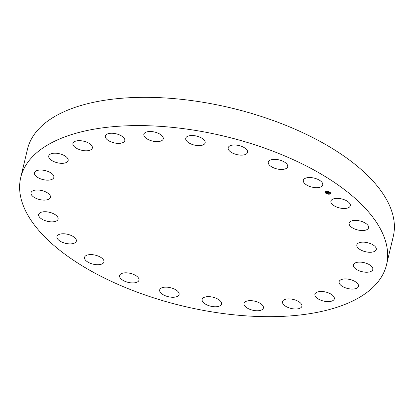 <?xml version="1.0" encoding="UTF-8"?>
<svg xmlns="http://www.w3.org/2000/svg" width="414" height="414" viewBox="0 0 414 414"><rect width="100%" height="100%" fill="white"/><g stroke="black" fill="none" stroke-linecap="round" stroke-linejoin="round"><path stroke-width="0.62" d="M330.884 201.985A9.972 4.637 13.4 0 1 330.915 201.121A9.972 4.637 13.4 0 1 340.794 198.73A9.972 4.637 13.4 0 1 350.347 204.878A9.972 4.637 13.4 0 1 350.316 205.742A9.972 4.637 13.4 0 1 340.437 208.133A9.972 4.637 13.4 0 1 330.884 201.985M20.726 177.559L27.459 149.294A188.028 87.401 13.4 0 1 196.785 101.301A188.028 87.401 13.4 0 1 393.274 236.441L386.541 264.706A188.028 87.401 13.4 0 1 217.215 312.699A188.028 87.401 13.4 0 1 20.726 177.559A188.028 87.401 13.4 0 1 190.052 129.566A188.028 87.401 13.4 0 1 386.541 264.706M57.986 219.451A9.972 4.637 13.4 0 1 46.948 221.211A9.972 4.637 13.4 0 1 38.699 214.488A9.972 4.637 13.4 0 1 38.812 214.141A9.972 4.637 13.4 0 1 49.846 212.382A9.972 4.637 13.4 0 1 58.095 219.109A9.972 4.637 13.4 0 1 57.986 219.451M357.753 243.53A9.972 4.637 13.4 0 1 369.236 243.158A9.972 4.637 13.4 0 1 376.243 249.523A9.972 4.637 13.4 0 1 375.332 250.889A9.972 4.637 13.4 0 1 363.844 251.267A9.972 4.637 13.4 0 1 356.842 244.902A9.972 4.637 13.4 0 1 357.753 243.53M49.514 198.736A9.972 4.637 13.4 0 1 38.026 199.108A9.972 4.637 13.4 0 1 31.024 192.743A9.972 4.637 13.4 0 1 31.935 191.377A9.972 4.637 13.4 0 1 43.423 191.004A9.972 4.637 13.4 0 1 50.425 197.369A9.972 4.637 13.4 0 1 49.514 198.736M355.719 262.719A9.972 4.637 13.4 0 1 367.011 263.552A9.972 4.637 13.4 0 1 372.812 269.488A9.972 4.637 13.4 0 1 370.504 271.631A9.972 4.637 13.4 0 1 359.212 270.797A9.972 4.637 13.4 0 1 353.411 264.862A9.972 4.637 13.4 0 1 355.719 262.719M51.543 179.547A9.972 4.637 13.4 0 1 40.256 178.713A9.972 4.637 13.4 0 1 34.455 172.783A9.972 4.637 13.4 0 1 36.763 170.635A9.972 4.637 13.4 0 1 48.05 171.468A9.972 4.637 13.4 0 1 53.851 177.404A9.972 4.637 13.4 0 1 51.543 179.547M343.325 279.072A9.972 4.637 13.4 0 1 353.846 280.873A9.972 4.637 13.4 0 1 358.514 286.312A9.972 4.637 13.4 0 1 354.306 288.931A9.972 4.637 13.4 0 1 343.78 287.13A9.972 4.637 13.4 0 1 339.113 281.691A9.972 4.637 13.4 0 1 343.325 279.072M63.942 163.194A9.972 4.637 13.4 0 1 53.416 161.393A9.972 4.637 13.4 0 1 48.754 155.954A9.972 4.637 13.4 0 1 52.961 153.335A9.972 4.637 13.4 0 1 63.482 155.136A9.972 4.637 13.4 0 1 68.15 160.575A9.972 4.637 13.4 0 1 63.942 163.194M321.409 291.477A9.972 4.637 13.4 0 1 334.321 298.851A9.972 4.637 13.4 0 1 327.836 301.609A9.972 4.637 13.4 0 1 314.925 294.23A9.972 4.637 13.4 0 1 321.409 291.477M85.858 150.789A9.972 4.637 13.4 0 1 72.942 143.415A9.972 4.637 13.4 0 1 79.426 140.662A9.972 4.637 13.4 0 1 92.343 148.036A9.972 4.637 13.4 0 1 85.858 150.789M291.466 299.089A9.972 4.637 13.4 0 1 301.889 306.256A9.972 4.637 13.4 0 1 292.905 308.803A9.972 4.637 13.4 0 1 282.488 301.635A9.972 4.637 13.4 0 1 291.466 299.089M115.801 143.177A9.972 4.637 13.4 0 1 105.379 136.009A9.972 4.637 13.4 0 1 114.357 133.463A9.972 4.637 13.4 0 1 124.78 140.631A9.972 4.637 13.4 0 1 115.801 143.177M255.536 301.387A9.972 4.637 13.4 0 1 263.413 308.016A9.972 4.637 13.4 0 1 251.893 310.019A9.972 4.637 13.4 0 1 244.017 303.395A9.972 4.637 13.4 0 1 255.536 301.387M151.726 140.879A9.972 4.637 13.4 0 1 143.849 134.25A9.972 4.637 13.4 0 1 155.374 132.247A9.972 4.637 13.4 0 1 163.251 138.871A9.972 4.637 13.4 0 1 151.726 140.879M216.072 298.22A9.972 4.637 13.4 0 1 221.531 304.011A9.972 4.637 13.4 0 1 207.59 305.185A9.972 4.637 13.4 0 1 202.13 299.389A9.972 4.637 13.4 0 1 216.072 298.22M191.19 144.046A9.972 4.637 13.4 0 1 185.736 138.255A9.972 4.637 13.4 0 1 199.677 137.086A9.972 4.637 13.4 0 1 205.137 142.877A9.972 4.637 13.4 0 1 191.19 144.046M175.759 289.795A9.972 4.637 13.4 0 1 179.086 294.52A9.972 4.637 13.4 0 1 172.959 297.273A9.972 4.637 13.4 0 1 163.012 294.618A9.972 4.637 13.4 0 1 159.69 289.893A9.972 4.637 13.4 0 1 165.817 287.14A9.972 4.637 13.4 0 1 175.759 289.795M231.504 152.471A9.972 4.637 13.4 0 1 228.176 147.751A9.972 4.637 13.4 0 1 234.308 144.993A9.972 4.637 13.4 0 1 244.25 147.648A9.972 4.637 13.4 0 1 247.577 152.373A9.972 4.637 13.4 0 1 241.45 155.126A9.972 4.637 13.4 0 1 231.504 152.471M137.344 276.692A9.972 4.637 13.4 0 1 138.98 280.18A9.972 4.637 13.4 0 1 131.631 282.897A9.972 4.637 13.4 0 1 121.209 279.046A9.972 4.637 13.4 0 1 119.579 275.558A9.972 4.637 13.4 0 1 126.922 272.836A9.972 4.637 13.4 0 1 137.344 276.692M269.918 165.574A9.972 4.637 13.4 0 1 268.288 162.086A9.972 4.637 13.4 0 1 275.636 159.369A9.972 4.637 13.4 0 1 286.058 163.225A9.972 4.637 13.4 0 1 287.689 166.707A9.972 4.637 13.4 0 1 280.34 169.429A9.972 4.637 13.4 0 1 269.918 165.574M103.448 259.806A9.972 4.637 13.4 0 1 103.935 261.974A9.972 4.637 13.4 0 1 95.334 264.572A9.972 4.637 13.4 0 1 85.02 259.526A9.972 4.637 13.4 0 1 84.539 257.353A9.972 4.637 13.4 0 1 93.14 254.755A9.972 4.637 13.4 0 1 103.448 259.806M303.814 182.465A9.972 4.637 13.4 0 1 303.333 180.292A9.972 4.637 13.4 0 1 311.933 177.694A9.972 4.637 13.4 0 1 322.242 182.745A9.972 4.637 13.4 0 1 322.729 184.913A9.972 4.637 13.4 0 1 314.128 187.511A9.972 4.637 13.4 0 1 303.814 182.465M76.383 240.28A9.972 4.637 13.4 0 1 76.347 241.145A9.972 4.637 13.4 0 1 66.473 243.535A9.972 4.637 13.4 0 1 56.915 237.388A9.972 4.637 13.4 0 1 56.951 236.523A9.972 4.637 13.4 0 1 66.825 234.133A9.972 4.637 13.4 0 1 76.383 240.28M349.281 222.815A9.972 4.637 13.4 0 1 360.32 221.055A9.972 4.637 13.4 0 1 368.569 227.783A9.972 4.637 13.4 0 1 368.455 228.124A9.972 4.637 13.4 0 1 357.417 229.884A9.972 4.637 13.4 0 1 349.168 223.162A9.972 4.637 13.4 0 1 349.281 222.815M326.097 191.423A2.82 1.309 13.4 0 1 329.182 191.832A2.82 1.309 13.4 0 1 330.631 193.431A2.82 1.309 13.4 0 1 329.673 194.125A2.82 1.309 13.4 0 1 326.594 193.721A2.82 1.309 13.4 0 1 325.145 192.122A2.82 1.309 13.4 0 1 326.097 191.423M326.475 191.713A2.22 1.035 13.4 0 1 328.907 192.034A2.22 1.035 13.4 0 1 330.046 193.291A2.22 1.035 13.4 0 1 329.296 193.84A2.22 1.035 13.4 0 1 326.869 193.519A2.22 1.035 13.4 0 1 325.725 192.262A2.22 1.035 13.4 0 1 326.475 191.713M327.277 192.919L329.099 193.152L327.898 193.317L328.204 193.623L327.277 192.919M327.293 192.872L327.66 192.908L327.298 192.893M327.614 193.048L328.721 192.789L329.12 193.095L327.609 193.002M326.372 192.251L326.998 192.65L327.427 192.551L326.76 192.344L327.008 192.582L327.35 192.267L328.374 192.613L327.184 192.867L326.372 192.251M326.423 192.205L326.796 192.251L326.418 192.22M327.334 192.21L326.941 192.303L327.334 192.21M327.515 192.463L327.971 192.225L328.426 192.567L327.991 192.267L327.51 192.484M325.901 193.121L326.175 193.245L325.901 193.121M326.18 191.485L326.455 191.61L326.18 191.485M325.316 192.143L325.595 192.267L325.316 192.143M329.658 192.267L329.932 192.386L329.658 192.267M327.976 191.537L328.25 191.656L327.976 191.537M329.596 194.062L329.316 193.943L329.596 194.062M327.795 194.016L327.521 193.892L327.795 194.016M330.455 193.405L330.181 193.286L330.455 193.405M327.64 192.701L327.2 192.758M328.105 192.412L327.665 192.65M328.845 192.96L327.95 193.312M325.166 192.049A2.82 1.309 -166.6 0 0 325.849 193.131M326.087 193.291A2.82 1.309 -166.6 0 0 327.526 193.881L327.588 193.809M327.857 193.954A2.82 1.309 -166.6 0 0 329.394 194.031M329.658 193.99A2.82 1.309 -166.6 0 0 329.71 193.98A2.82 1.309 -166.6 0 0 330.641 193.354M330.061 193.214A2.22 1.035 -166.6 0 0 330.082 193.141A2.22 1.035 -166.6 0 0 329.787 192.432M329.606 192.272A2.22 1.035 -166.6 0 0 328.255 191.646L328.23 191.553M327.95 191.449L327.919 191.578A2.22 1.035 -166.6 0 0 326.511 191.563A2.22 1.035 -166.6 0 0 326.46 191.578M326.258 191.641A2.22 1.035 -166.6 0 0 325.761 192.112A2.22 1.035 -166.6 0 0 325.746 192.189"/></g></svg>
